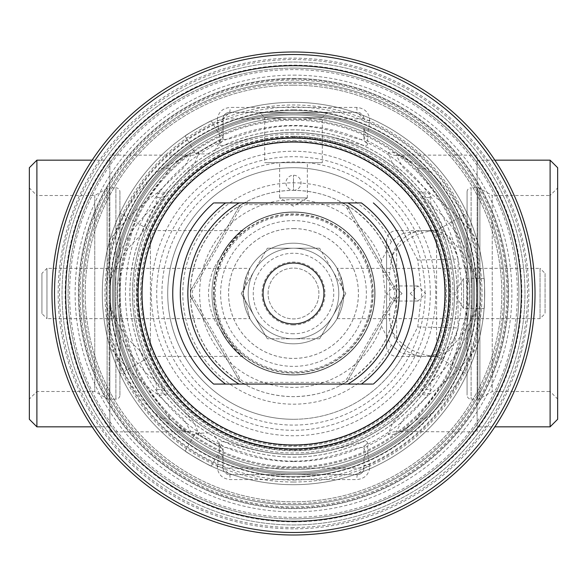 <?xml version="1.0" encoding="UTF-8"?>
<svg xmlns="http://www.w3.org/2000/svg" width="587" height="587" viewBox="0 0 587 587"><rect width="100%" height="100%" fill="white"/><g stroke="black" fill="none" stroke-linecap="round" stroke-linejoin="round"><path stroke-width="0.44" stroke-dasharray="2.94 2.2" d="M266.931 308.843A30.685 30.685 0 0 0 308.843 320.069A30.685 30.685 0 0 0 320.069 278.157A30.685 30.685 0 0 0 278.157 266.931A30.685 30.685 0 0 0 266.931 308.843A30.693 30.693 0 0 0 308.843 320.076A30.693 30.693 0 0 0 320.076 278.157A30.693 30.693 0 0 0 278.157 266.924A30.693 30.693 0 0 0 266.924 308.843M267.356 308.593A30.186 30.186 0 0 0 308.593 319.644A30.186 30.186 0 0 0 319.644 278.407A30.186 30.186 0 0 0 278.407 267.356A30.186 30.186 0 0 0 267.356 308.593A30.186 30.186 0 0 0 308.593 319.644A30.186 30.186 0 0 0 319.644 278.407A30.186 30.186 0 0 0 278.407 267.356A30.186 30.186 0 0 0 267.356 308.593M319.644 338.78L332.719 316.144L319.644 338.78L267.356 338.78L319.644 338.78M345.787 293.5L332.719 316.144L345.787 293.5L332.719 270.856L345.787 293.5M241.213 293.5L254.281 316.144L241.213 293.5L267.356 248.22L241.213 293.5M267.356 338.78L254.281 316.144L267.356 338.78M319.644 248.22L293.5 248.22L319.644 248.22L332.719 270.856L319.644 248.22M267.356 248.22L293.5 248.22L267.356 248.22M332.719 316.144A45.28 45.28 0 0 0 293.5 248.22A45.28 45.28 0 0 0 254.281 316.144A45.28 45.28 0 0 0 332.719 316.144A45.28 45.28 0 0 0 293.5 248.22A45.28 45.28 0 0 0 254.281 316.144A45.28 45.28 0 0 0 332.719 316.144M293.5 85.196A208.304 208.304 0 0 1 501.804 293.5A208.304 208.304 0 0 1 293.5 501.804A208.304 208.304 0 0 1 85.196 293.5A208.304 208.304 0 0 1 293.5 85.196A208.304 208.304 0 0 1 501.804 293.5A208.304 208.304 0 0 1 293.5 501.804A208.304 208.304 0 0 1 85.196 293.5A208.304 208.304 0 0 1 293.5 85.196M293.5 78.409A215.091 215.091 0 0 1 508.591 293.5A215.091 215.091 0 0 1 293.5 508.591A215.091 215.091 0 0 1 78.409 293.5A215.091 215.091 0 0 1 293.5 78.409A215.091 215.091 0 0 1 508.591 293.5A215.091 215.091 0 0 1 293.5 508.591A215.091 215.091 0 0 1 78.409 293.5A215.091 215.091 0 0 1 293.5 78.409A215.091 215.091 0 0 1 508.591 293.5A215.091 215.091 0 0 1 293.5 508.591A215.091 215.091 0 0 1 78.409 293.5A215.091 215.091 0 0 1 293.5 78.409M293.5 532.49A238.99 238.99 0 0 1 54.51 293.5A238.99 238.99 0 0 1 293.5 54.51A238.99 238.99 0 0 1 532.49 293.5A238.99 238.99 0 0 1 293.5 532.49M293.5 527.464A233.964 233.964 0 0 1 59.536 293.5A233.964 233.964 0 0 1 293.5 59.536A233.964 233.964 0 0 1 527.464 293.5A233.964 233.964 0 0 1 293.5 527.464M293.5 75.136A218.364 218.364 0 0 1 511.864 293.5A218.364 218.364 0 0 1 293.5 511.864A218.364 218.364 0 0 1 75.136 293.5A218.364 218.364 0 0 1 293.5 75.136M361.423 202.933A113.21 113.21 0 0 1 361.423 384.067L372.547 384.067M214.042 384.067L225.577 384.067A113.21 113.21 0 0 1 225.577 202.933M239.078 384.067L347.922 384.067M347.922 202.933L214.453 202.933M293.5 113.57A179.93 179.93 0 0 0 113.57 293.5A179.93 179.93 0 0 0 293.5 473.43A179.93 179.93 0 0 1 113.57 293.5A179.93 179.93 0 0 1 293.5 113.57A179.93 179.93 0 0 1 473.43 293.5A179.93 179.93 0 0 0 293.5 113.57A179.93 179.93 0 0 0 113.57 293.5A179.93 179.93 0 0 1 293.5 113.57A179.93 179.93 0 0 1 473.43 293.5A179.93 179.93 0 0 0 293.5 113.57A179.93 179.93 0 0 0 113.57 293.5A179.93 179.93 0 0 0 293.5 473.43A179.93 179.93 0 0 0 473.43 293.5A179.93 179.93 0 0 1 293.5 473.43A179.93 179.93 0 0 1 113.57 293.5A179.93 179.93 0 0 1 293.5 113.57A179.93 179.93 0 0 1 473.43 293.5A179.93 179.93 0 0 1 293.5 473.43A179.93 179.93 0 0 0 473.43 293.5A179.93 179.93 0 0 0 293.5 113.57A179.93 179.93 0 0 0 113.57 293.5A179.93 179.93 0 0 0 293.5 473.43A179.93 179.93 0 0 0 473.43 293.5A179.93 179.93 0 0 1 293.5 473.43A179.93 179.93 0 0 1 113.57 293.5A179.93 179.93 0 0 1 293.5 113.57A179.93 179.93 0 0 1 473.43 293.5A179.93 179.93 0 0 0 293.5 113.57M293.5 112.366A181.134 181.134 0 0 0 112.366 293.5A181.134 181.134 0 0 0 293.5 474.634A181.134 181.134 0 0 0 474.634 293.5A181.134 181.134 0 0 0 293.5 112.366A181.134 181.134 0 0 0 112.366 293.5A181.134 181.134 0 0 0 293.5 474.634A181.134 181.134 0 0 0 474.634 293.5A181.134 181.134 0 0 0 293.5 112.366A181.134 181.134 0 0 0 112.366 293.5A181.134 181.134 0 0 0 293.5 474.634A181.134 181.134 0 0 0 474.634 293.5A181.134 181.134 0 0 0 293.5 112.366A181.134 181.134 0 0 0 112.366 293.5A181.134 181.134 0 0 0 293.5 474.634A181.134 181.134 0 0 0 474.634 293.5A181.134 181.134 0 0 0 293.5 112.366A181.134 181.134 0 0 0 112.366 293.5A181.134 181.134 0 0 0 293.5 474.634A181.134 181.134 0 0 0 474.634 293.5A181.134 181.134 0 0 0 293.5 112.366A181.134 181.134 0 0 0 112.366 293.5A181.134 181.134 0 0 0 293.5 474.634A181.134 181.134 0 0 0 474.634 293.5A181.134 181.134 0 0 0 293.5 112.366A181.134 181.134 0 0 0 112.366 293.5A181.134 181.134 0 0 0 293.5 474.634A181.134 181.134 0 0 0 474.634 293.5A181.134 181.134 0 0 0 293.5 112.366A181.134 181.134 0 0 0 112.366 293.5A181.134 181.134 0 0 0 293.5 474.634A181.134 181.134 0 0 0 474.634 293.5A181.134 181.134 0 0 0 293.5 112.366A181.119 181.119 0 0 1 474.619 293.5A181.119 181.119 0 0 1 293.5 474.619A181.119 181.119 0 0 1 112.381 293.5A181.119 181.119 0 0 1 293.5 112.381A181.134 181.134 0 0 1 474.634 293.5A181.134 181.134 0 0 1 293.5 474.634M293.5 120.166A173.334 173.334 0 0 0 120.166 293.5A173.334 173.334 0 0 0 293.5 466.834A173.334 173.334 0 0 0 466.834 293.5A173.334 173.334 0 0 0 293.5 120.166A173.334 173.334 0 0 0 120.166 293.5A173.334 173.334 0 0 0 293.5 466.834A173.334 173.334 0 0 0 466.834 293.5A173.334 173.334 0 0 0 293.5 120.166A173.334 173.334 0 0 0 120.166 293.5A173.334 173.334 0 0 0 293.5 466.834M293.5 484.693A191.193 191.193 0 0 0 484.693 293.5A191.193 191.193 0 0 0 293.5 102.307A191.193 191.193 0 0 1 484.693 293.5A191.193 191.193 0 0 1 293.5 484.693A191.193 191.193 0 0 1 102.307 293.5A191.193 191.193 0 0 1 293.5 102.307A191.193 191.193 0 0 0 102.307 293.5A191.193 191.193 0 0 0 293.5 484.693A191.193 191.193 0 0 1 102.307 293.5A191.193 191.193 0 0 1 293.5 102.307A191.193 191.193 0 0 1 484.693 293.5A191.193 191.193 0 0 1 293.5 484.693A191.193 191.193 0 0 1 102.307 293.5A191.193 191.193 0 0 1 293.5 102.307A191.193 191.193 0 0 1 484.693 293.5A191.193 191.193 0 0 1 293.5 484.693A191.193 191.193 0 0 0 484.693 293.5A191.193 191.193 0 0 0 293.5 102.307A191.193 191.193 0 0 0 102.307 293.5A191.193 191.193 0 0 0 293.5 484.693A191.193 191.193 0 0 0 484.693 293.5A191.193 191.193 0 0 0 293.5 102.307A191.193 191.193 0 0 0 102.307 293.5A191.193 191.193 0 0 0 293.5 484.693A191.193 191.193 0 0 1 102.307 293.5A191.193 191.193 0 0 1 293.5 102.307A191.193 191.193 0 0 0 102.307 293.5A191.193 191.193 0 0 0 293.5 484.693M293.5 114.883A178.617 178.617 0 0 0 114.883 293.5A178.617 178.617 0 0 0 293.5 472.117A178.617 178.617 0 0 0 472.117 293.5A178.617 178.617 0 0 0 293.5 114.883A178.617 178.617 0 0 0 114.883 293.5A178.617 178.617 0 0 0 293.5 472.117A178.617 178.617 0 0 0 472.117 293.5A178.617 178.617 0 0 0 293.5 114.883M293.5 109.85A183.65 183.65 0 0 0 109.85 293.5A183.65 183.65 0 0 0 293.5 477.15A183.65 183.65 0 0 0 477.15 293.5A183.65 183.65 0 0 0 293.5 109.85M213.925 293.5A79.575 79.575 0 0 0 293.5 373.075A79.575 79.575 0 0 0 373.075 293.5A79.575 79.575 0 0 0 293.5 213.925A79.575 79.575 0 0 0 213.925 293.5M293.5 375.012A81.512 81.512 0 0 1 211.988 293.5A81.512 81.512 0 0 1 293.5 211.988A81.512 81.512 0 0 0 211.988 293.5A81.512 81.512 0 0 0 293.5 375.012A81.512 81.512 0 0 0 375.012 293.5A81.512 81.512 0 0 0 293.5 211.988A81.512 81.512 0 0 1 375.012 293.5A81.512 81.512 0 0 1 293.5 375.012A81.512 81.512 0 0 1 211.988 293.5A81.512 81.512 0 0 1 293.5 211.988A81.512 81.512 0 0 1 375.012 293.5A81.512 81.512 0 0 1 293.5 375.012M293.5 372.796A79.296 79.296 0 0 1 214.204 293.5A79.296 79.296 0 0 1 293.5 214.204A79.296 79.296 0 0 1 372.796 293.5A79.296 79.296 0 0 1 293.5 372.796M371.784 293.5A78.284 78.284 0 0 0 293.5 215.216A78.284 78.284 0 0 0 215.216 293.5A78.284 78.284 0 0 0 293.5 371.784A78.284 78.284 0 0 0 371.784 293.5M220.624 293.5A72.876 72.876 0 0 1 293.5 220.624A72.876 72.876 0 0 1 366.376 293.5A72.876 72.876 0 0 1 293.5 366.376A72.876 72.876 0 0 1 220.624 293.5M227.088 340.35A81.27 81.27 0 0 0 374.77 293.5A81.27 81.27 0 0 0 227.088 246.65C235.6 236.495 240.868 231.146 242.908 230.61C241.624 231.117 212.149 257.612 213.617 293.5C212.134 329.314 241.646 355.942 242.908 356.39C240.89 355.869 235.614 350.52 227.088 340.35L220.888 330.004C213.088 320.098 208.957 307.933 208.488 293.5C208.95 279.104 213.081 266.938 220.888 256.996L227.088 246.65M242.908 356.39L150.419 356.39L150.419 230.61L119.917 213L119.917 374L119.917 213M242.908 230.61L150.419 230.61L150.419 356.39L119.917 374M220.888 330.004A81.27 81.27 0 0 0 374.77 293.5A81.27 81.27 0 0 0 220.888 256.996M407.811 345.985A125.787 125.787 0 0 1 293.5 419.287A125.787 125.787 0 0 0 403.951 353.69L417.731 326.996L421.635 293.5L417.731 260.004L458.058 259.08L458.043 258.647A35.22 34.017 90 0 0 424.739 230.61A35.22 34.017 90 0 0 420.299 230.911L403.951 233.31A125.787 125.787 0 0 0 167.713 293.5A125.787 125.787 0 0 0 293.5 419.287A125.787 125.787 0 0 1 167.713 293.5A125.787 125.787 0 0 1 407.811 241.015L403.951 233.31C402.77 233.178 398.573 235.996 391.36 241.771L381.455 260.679L385.292 293.5L381.455 326.321L391.36 345.229C398.558 350.989 402.748 353.814 403.951 353.69L420.299 356.089A35.22 34.017 90 0 0 424.739 356.39A35.22 34.017 90 0 0 458.043 328.353L449.532 350.351L437.748 356.39L424.739 356.39M381.455 260.679A93.876 93.876 0 0 0 199.624 293.5A93.876 93.876 0 0 0 381.455 326.321M458.043 258.647L449.539 236.656L437.748 230.61L436.581 230.706C421.444 231.065 408.134 237.023 396.643 248.572L392.094 255.91L389.629 272.529L389.651 321.17L392.094 331.09L396.643 338.428C408.134 349.977 421.444 355.935 436.581 356.294L467.083 374L467.083 213L467.083 374M386.584 240.67L386.584 346.33L386.584 240.67A10.06 10.06 0 0 1 396.643 230.61L436.581 230.706M386.584 346.33A10.06 10.06 0 0 0 396.643 356.39L436.581 356.39L436.581 230.61L467.083 213M436.581 356.294L437.748 356.39M458.058 259.08L458.043 328.353M410.232 293.5L417.973 301.05L425.56 293.5L417.973 285.95L410.232 293.5M402.051 293.5L394.383 285.95L386.723 293.5L394.383 301.05L402.051 293.5M392.094 331.09A35.22 34.017 90 0 0 420.299 356.089M417.731 260.004L407.811 241.015M430.3 293.5A136.8 136.8 0 0 0 293.5 156.7A136.8 136.8 0 0 0 156.7 293.5A136.8 136.8 0 0 0 293.5 430.3A136.8 136.8 0 0 0 430.3 293.5M293.5 140.476A153.024 153.024 0 0 1 446.524 293.5A153.024 153.024 0 0 1 293.5 446.524A153.024 153.024 0 0 1 140.476 293.5A153.024 153.024 0 0 1 293.5 140.476M293.5 449.473A155.973 155.973 0 0 0 449.473 293.5A155.973 155.973 0 0 0 293.5 137.527A155.973 155.973 0 0 0 137.527 293.5A155.973 155.973 0 0 0 293.5 449.473A155.973 155.973 0 0 0 449.473 293.5A155.973 155.973 0 0 0 293.5 137.527A155.973 155.973 0 0 0 137.527 293.5A155.973 155.973 0 0 0 293.5 449.473M477.15 283.426L476.395 280.571C470.701 263.321 460.986 248.631 447.243 236.51L431.049 205.149C453.179 223.353 468.477 248.492 476.923 280.571L477.15 303.574L476.395 306.429L476.923 306.429C468.602 338.303 453.311 363.441 431.049 381.851L447.243 350.49C460.832 338.604 470.547 323.914 476.395 306.429M477.15 281.738L477.15 239.819C462.967 220.954 447.155 205.303 429.721 192.874L402.799 167.207L396.298 155.408L398.742 155.137L425.223 168.55C445.753 183.863 463.062 209.53 477.15 245.542L477.15 341.458C463.106 377.412 445.797 403.078 425.223 418.45A15.093 12.422 46.5 0 0 414.818 421.143L449.304 375.577L469.402 301.85A176.1 176.1 0 0 1 367.726 453.193L367.616 443.339C368.328 435.796 334.737 455.05 293.5 454.521A161.007 161.007 0 0 1 147.675 361.739L139.757 350.49L155.951 381.851C133.821 363.647 118.523 338.508 110.077 306.429L109.85 347.181C124.033 366.046 139.845 381.697 157.279 394.126L184.201 419.793L190.702 431.592L188.258 431.863C181.192 431.694 172.365 427.219 161.777 418.45A15.093 12.422 133.5 0 1 172.182 421.143A176.1 176.1 0 0 0 219.274 453.193A176.1 176.1 0 0 1 117.598 301.85L137.71 375.599L172.182 421.143C183.438 431.394 192.367 435.789 198.978 434.321L194.018 422.273L170.333 397.194A161.007 161.007 0 0 0 439.325 361.739L447.243 350.49M139.757 350.49C126.168 338.604 116.453 323.914 110.605 306.429L109.85 303.574L109.85 283.426L110.605 280.571C116.299 263.321 126.014 248.631 139.757 236.51L155.951 205.149C133.689 223.559 118.398 248.697 110.077 280.571L109.85 281.738L109.85 280.564A20.127 2.165 11.3 0 0 110.077 280.571L110.605 280.571M158.784 395.763A15.093 9.708 -40.1 0 1 170.333 397.194L166.415 392.358L147.675 361.739L149.692 365.899M420.299 230.911A35.22 34.017 90 0 0 392.094 255.91M477.15 341.458L477.15 431.863L396.298 431.592L402.836 419.749L429.721 394.126C447.037 381.814 462.849 366.171 477.15 347.181L477.15 303.574M477.15 305.262L476.923 306.429A20.127 2.165 -168.7 0 1 477.15 306.436M109.85 305.262L109.85 303.574M418.047 395.535A15.093 9.568 39.3 0 1 429.721 394.126L431.049 381.851L420.586 392.358L416.667 397.194L392.974 422.288L388.022 434.321C394.537 435.833 403.474 431.438 414.818 421.143A176.1 176.1 0 0 1 367.726 453.193A6.538 6.538 0 0 0 363.94 459.122L363.94 468.088A6.538 1.556 0 0 1 369.795 466.54C369.15 474.369 364.835 478.713 356.852 479.572L230.148 479.572C222.187 478.728 217.872 474.384 217.205 466.54L219.274 453.193A176.1 176.1 0 0 1 117.598 301.85L117.598 285.15A176.1 176.1 0 0 1 219.274 133.807L219.384 143.661C218.672 151.204 252.197 131.987 293.39 132.479C334.861 131.95 368.291 151.211 367.616 143.661L367.726 133.807L369.795 120.46C369.128 112.616 364.813 108.272 356.852 107.428L230.148 107.428C222.165 108.287 217.85 112.631 217.205 120.46L219.274 133.807A176.1 176.1 0 0 0 172.182 165.857L137.696 211.423L117.598 285.15A176.1 176.1 0 0 1 219.274 133.807A6.538 6.538 0 0 0 223.06 127.878L223.06 118.912A6.538 1.556 180 0 1 217.205 120.46M477.15 431.863L477.15 347.181M425.223 418.45C414.738 427.175 405.911 431.643 398.742 431.863L398.544 431.871C398.8 433.243 404.23 429.669 414.818 421.143M425.223 168.55A15.093 12.422 -46.5 0 1 414.818 165.857A176.1 176.1 0 0 0 367.726 133.807A6.538 6.538 0 0 1 363.94 127.878L363.94 137.864L363.94 127.878A6.538 6.538 0 0 0 367.726 133.807A176.1 176.1 0 0 1 469.402 285.15L449.29 211.401L414.818 165.857A176.1 176.1 0 0 0 367.726 133.807A176.1 176.1 0 0 1 469.402 285.15L469.402 301.85A176.1 176.1 0 0 1 367.726 453.193A6.538 6.538 0 0 0 363.94 459.122L363.94 468.088A6.538 6.538 0 0 1 357.402 474.634L363.94 468.088L223.06 468.088L223.06 449.136C222.502 441.695 255.558 461.91 293.515 461.059C331.56 461.874 364.52 441.688 363.94 449.136A6.538 6.45 180 0 1 367.616 443.339M477.15 239.819L477.15 245.542M430.073 197.166A15.093 9.832 -37.9 0 1 420.586 194.642L431.049 205.149L429.721 192.874A15.093 9.568 140.7 0 1 418.047 191.465L420.586 194.642L439.325 225.261L437.308 221.101M156.927 389.834A15.093 9.832 142.1 0 1 166.415 392.358L155.951 381.851L157.279 394.126A15.093 9.568 -39.3 0 1 168.953 395.535M170.333 397.194A161.007 161.007 0 0 0 454.507 293.5A161.007 161.007 0 0 0 293.5 132.493A161.007 161.007 0 0 0 132.493 293.5A161.007 161.007 0 0 0 293.5 454.507A161.007 161.007 0 0 0 454.507 293.5A161.007 161.007 0 0 0 293.5 132.493A161.007 161.007 0 0 0 132.493 293.5A161.007 161.007 0 0 0 293.5 454.507C252.072 455.013 218.709 435.789 219.384 443.339L219.274 453.193A176.1 176.1 0 0 1 172.182 421.143C194.532 438.746 185.697 429.053 188.456 431.871L109.85 431.863L109.85 245.542C123.894 209.588 141.203 183.922 161.777 168.55A15.093 12.422 -133.5 0 0 172.182 165.857C183.526 155.562 192.463 151.167 198.978 152.679L194.026 164.712L170.333 189.806A161.007 161.007 0 0 1 416.667 189.806L418.047 191.465M109.85 347.181L109.85 431.863M161.777 418.45C141.247 403.137 123.938 377.47 109.85 341.458M109.85 245.542L109.85 280.564M161.777 168.55L188.258 155.137L190.702 155.408L184.164 167.251L157.279 192.874C139.963 205.186 124.15 220.829 109.85 239.819M168.953 191.465A15.093 9.568 -140.7 0 1 157.279 192.874L155.951 205.149L166.415 194.642L170.333 189.806A15.093 9.708 40.1 0 1 158.784 191.237M109.85 283.426L109.85 281.738M293.5 132.493A161.007 161.007 0 0 1 454.507 293.5A161.007 161.007 0 0 1 293.5 454.507A161.007 161.007 0 0 0 416.667 397.194A15.093 9.708 -139.9 0 1 428.216 395.763M437.308 365.899L439.333 361.739L420.586 392.358A15.093 9.832 37.9 0 1 430.073 389.834M477.15 155.137L398.544 155.129C401.303 157.94 392.468 148.254 414.818 165.857C403.562 155.606 394.633 151.211 388.022 152.679L392.982 164.727L416.667 189.806A15.093 9.708 139.9 0 0 428.216 191.237M156.927 197.166A15.093 9.832 -142.1 0 0 166.415 194.642L147.675 225.261A161.007 161.007 0 0 1 439.325 225.261L447.243 236.51M149.692 221.101L147.667 225.261L139.757 236.51M369.795 466.54L367.726 453.193A6.538 6.538 0 0 0 363.94 459.122M293.5 51.994A241.506 241.506 0 0 1 535.006 293.5A241.506 241.506 0 0 1 293.5 535.006A241.506 241.506 0 0 1 51.994 293.5A241.506 241.506 0 0 1 293.5 51.994M363.94 120.907A6.538 1.556 0 0 0 369.788 122.456A187.29 187.29 0 0 1 369.788 464.544A6.538 1.556 180 0 0 363.94 466.093M217.205 466.54A6.538 1.556 180 0 1 223.06 468.088L229.598 474.634L357.402 474.634L229.598 474.634A6.538 6.538 0 0 1 223.06 468.088L223.06 449.136A6.538 6.45 0 0 0 219.384 443.339M363.94 468.088A6.538 6.538 0 0 1 357.402 474.634A6.538 0.565 90 0 0 356.852 479.572M229.598 474.634A6.538 0.565 90 0 1 230.148 479.572M223.06 466.093A6.538 1.556 180 0 0 217.212 464.544A187.29 187.29 0 0 1 217.212 122.456A6.538 1.556 -0 0 0 223.06 120.907M223.06 459.122A6.538 6.538 0 0 0 219.274 453.193A6.538 6.538 0 0 1 223.06 459.122A6.538 6.538 0 0 0 219.274 453.193M367.616 143.661A6.538 6.45 180 0 1 363.94 137.864C364.498 145.305 331.442 125.09 293.485 125.941C255.44 125.126 222.48 145.312 223.06 137.864L223.06 118.912A6.538 6.538 0 0 1 229.598 112.366L223.06 118.912L363.94 118.912A6.538 6.538 0 0 0 357.402 112.366L229.598 112.366L357.402 112.366A6.538 0.565 -90 0 1 356.852 107.428M219.384 143.661A6.538 6.45 -0 0 0 223.06 137.864L223.06 127.878A6.538 6.538 0 0 1 219.274 133.807A6.538 6.538 0 0 0 223.06 127.878M259.535 112.366L327.465 112.366L259.535 112.366L264.693 117.525L322.307 117.525L327.465 112.366M322.307 117.525L264.693 117.525L264.693 162.68L322.307 162.68L322.307 117.525M322.307 162.68L264.693 162.68M223.06 118.912A6.538 6.538 0 0 1 229.598 112.366A6.538 0.565 -90 0 0 230.148 107.428M369.795 120.46A6.538 1.556 0 0 1 363.94 118.912L357.402 112.366M293.5 68.092A225.408 225.408 0 0 0 68.092 293.5A225.408 225.408 0 0 0 293.5 518.908A225.408 225.408 0 0 0 518.908 293.5A225.408 225.408 0 0 0 293.5 68.092A225.408 225.408 0 0 0 68.092 293.5A225.408 225.408 0 0 0 293.5 518.908A225.408 225.408 0 0 0 518.908 293.5A225.408 225.408 0 0 0 293.5 68.092A225.408 225.408 0 0 1 518.908 293.5A225.408 225.408 0 0 1 293.5 518.908M293.5 524.947A231.447 231.447 0 0 0 524.947 293.5A231.447 231.447 0 0 0 293.5 62.053A231.447 231.447 0 0 0 62.053 293.5A231.447 231.447 0 0 0 293.5 524.947A231.447 231.447 0 0 0 524.947 293.5A231.447 231.447 0 0 0 293.5 62.053A231.447 231.447 0 0 0 62.053 293.5A231.447 231.447 0 0 0 293.5 524.947A231.447 231.447 0 0 0 524.947 293.5A231.447 231.447 0 0 0 293.5 62.053A231.447 231.447 0 0 0 62.053 293.5A231.447 231.447 0 0 0 293.5 524.947M293.5 517.396A223.896 223.896 0 0 0 517.396 293.5A223.896 223.896 0 0 0 293.5 69.604A223.896 223.896 0 0 0 69.604 293.5A223.896 223.896 0 0 0 293.5 517.396M293.5 506.845A213.345 213.345 0 0 1 80.155 293.5A213.345 213.345 0 0 1 293.5 80.155A213.345 213.345 0 0 1 506.845 293.5A213.345 213.345 0 0 1 293.5 506.845M293.5 82.18A211.32 211.32 0 0 0 82.18 293.5A211.32 211.32 0 0 0 293.5 504.82A211.32 211.32 0 0 0 504.82 293.5A211.32 211.32 0 0 0 293.5 82.18A211.32 211.32 0 0 0 82.18 293.5A211.32 211.32 0 0 0 293.5 504.82A211.32 211.32 0 0 0 504.82 293.5A211.32 211.32 0 0 0 293.5 82.18M109.85 426.83L109.85 160.163L109.85 426.837L92.13 426.83M109.85 160.17L92.13 160.17M36.9 160.17L36.9 426.83M29.35 167.713L29.35 419.287M29.35 399.035L29.35 187.965L29.35 399.035L36.9 391.485L36.9 195.515L29.35 187.965M36.9 195.515L36.9 391.485L94.756 391.485L107.113 398.624L107.113 188.376L107.113 398.624A4.028 4.028 0 0 0 109.131 399.16L109.131 187.84A4.028 4.028 0 0 0 107.113 188.376L94.756 195.515L36.9 195.515M94.756 195.515L94.756 391.485L94.756 195.515M115.888 399.16L109.131 399.16L109.131 187.84L115.888 187.84L115.888 399.16L115.888 187.84A4.028 4.028 0 0 1 119.917 191.868L119.917 395.132A4.028 4.028 0 0 1 115.888 399.16M477.15 426.837L477.15 160.163L477.15 426.837L477.15 160.17L477.15 426.83L494.87 426.83M494.87 160.17L477.15 160.17M557.65 167.713L557.65 419.287M557.65 187.965L557.65 399.035L557.65 187.965L550.1 195.515L550.1 391.485L557.65 399.035M467.083 191.868A4.028 4.028 0 0 1 471.112 187.84L471.112 399.16L471.112 187.84L477.869 187.84L477.869 399.16L477.869 187.84A4.028 4.028 0 0 1 479.887 188.376L479.887 398.624L479.887 188.376L492.244 195.515L492.244 391.485L492.244 195.515L550.1 195.515L550.1 391.485L492.244 391.485L479.887 398.624A4.028 4.028 0 0 1 477.869 399.16L471.112 399.16A4.028 4.028 0 0 1 467.083 395.132L467.083 191.868L467.083 395.132M550.1 160.17L550.1 426.83M293.5 190.357A7.55 7.55 0 0 0 301.05 182.806A7.55 7.55 0 0 0 293.5 175.264A7.55 7.55 0 0 0 285.95 182.806A7.55 7.55 0 0 0 293.5 190.357L293.5 175.264L293.5 190.357A103.143 103.143 0 0 1 396.643 293.5A103.143 103.143 0 0 1 293.5 396.643C276.418 396.386 260.922 392.696 247.024 385.578L236.994 379.789C208.884 360.242 193.394 333.409 190.518 299.289L190.518 287.711C193.394 253.591 208.884 226.758 236.994 207.211L247.024 201.422C260.87 194.312 276.367 190.628 293.5 190.357C310.582 190.614 326.078 194.304 339.976 201.422L350.006 207.211C378.116 226.758 393.606 253.591 396.482 287.711L396.482 299.289C393.606 333.409 378.116 360.242 350.006 379.789L339.976 385.578C326.13 392.688 310.633 396.372 293.5 396.643A103.143 103.143 0 0 1 190.357 293.5A103.143 103.143 0 0 1 293.5 190.357M119.917 395.132L119.917 191.868M279.661 162.68L307.339 162.68L279.661 162.68L279.661 197.9L307.339 197.9L307.339 162.68M307.339 197.9L279.661 197.9L293.5 206.213L307.339 197.9M263.314 293.5A30.186 30.186 0 0 1 293.5 263.314A30.186 30.186 0 0 1 323.686 293.5A30.186 30.186 0 0 1 293.5 323.686A30.186 30.186 0 0 1 263.314 293.5M337.07 268.34L343.813 293.478L337.07 318.66L343.813 293.515L340.555 275.685L337.07 268.34L540.04 268.34L540.04 318.66L540.04 268.34L545.074 273.373L545.074 313.627L545.074 273.373M337.07 318.66L540.04 318.66L545.074 313.627M293.5 333.754A40.254 40.254 0 0 1 253.246 293.5A40.254 40.254 0 0 1 293.5 253.246A40.254 40.254 0 0 1 333.754 293.5A40.254 40.254 0 0 1 293.5 333.754M293.5 343.813A50.313 50.313 0 0 1 243.187 293.5A50.313 50.313 0 0 1 293.5 243.187A50.313 50.313 0 0 1 343.813 293.5A50.313 50.313 0 0 1 293.5 343.813A50.313 50.313 0 0 1 243.187 293.5A50.313 50.313 0 0 1 293.5 243.187A50.313 50.313 0 0 1 343.813 293.5A50.313 50.313 0 0 1 293.5 343.813M249.93 318.66L243.187 293.515L246.445 275.685L249.93 268.34L243.187 293.478L249.93 318.66L46.96 318.66L46.96 268.34L249.93 268.34M41.926 273.373L41.926 313.627L46.96 318.66L46.96 268.34L41.926 273.373L41.926 313.627M293.5 323.686A30.186 30.186 0 0 1 263.314 293.5A30.186 30.186 0 0 1 293.5 263.314A30.186 30.186 0 0 1 323.686 293.5A30.186 30.186 0 0 1 293.5 323.686M268.09 293.5A25.41 25.41 0 0 1 293.5 268.09A25.41 25.41 0 0 1 318.91 293.5A25.41 25.41 0 0 1 293.5 318.91A25.41 25.41 0 0 1 268.09 293.5A25.41 25.41 0 0 1 293.5 268.09A25.41 25.41 0 0 1 318.91 293.5A25.41 25.41 0 0 1 293.5 318.91A25.41 25.41 0 0 1 268.09 293.5M425.083 293.5A131.583 131.583 0 0 0 293.5 161.917A131.583 131.583 0 0 0 161.917 293.5A131.583 131.583 0 0 0 293.5 425.083A131.583 131.583 0 0 0 425.083 293.5M435.752 293.5A142.252 142.252 0 0 0 293.5 151.248A142.252 142.252 0 0 0 151.248 293.5A142.252 142.252 0 0 0 293.5 435.752A142.252 142.252 0 0 0 435.752 293.5M293.5 324.949A31.449 31.449 0 0 1 262.051 293.5A31.449 31.449 0 0 1 293.5 262.051A31.449 31.449 0 0 1 324.949 293.5A31.449 31.449 0 0 1 293.5 324.949M293.5 469.6A176.1 176.1 0 0 1 117.4 293.5A176.1 176.1 0 0 1 293.5 117.4A176.1 176.1 0 0 1 469.6 293.5A176.1 176.1 0 0 1 293.5 469.6A176.1 176.1 0 0 1 117.4 293.5A176.1 176.1 0 0 1 293.5 117.4A176.1 176.1 0 0 1 469.6 293.5A176.1 176.1 0 0 1 293.5 469.6A176.1 176.1 0 0 0 469.6 293.5A176.1 176.1 0 0 0 293.5 117.4M247.024 385.578L247.024 384.067L339.976 384.067L247.024 384.067A10.06 10.06 0 0 1 238.307 379.033L191.832 298.534L238.307 379.033A10.06 10.06 0 0 0 247.024 384.067A10.06 10.06 0 0 1 238.307 379.033A10.06 10.06 0 0 0 247.024 384.067L247.024 382.364A8.357 8.357 0 0 1 239.782 378.182L193.306 297.682A8.357 8.357 0 0 1 193.306 289.318L239.782 208.818A8.357 8.357 0 0 1 247.024 204.636L339.976 204.636A8.357 8.357 0 0 1 347.218 208.818L393.694 289.318A8.357 8.357 0 0 1 393.694 297.682L347.218 378.182A8.357 8.357 0 0 1 339.976 382.364L247.024 382.364M350.006 379.789L348.693 379.033L395.168 298.534L348.693 379.033A10.06 10.06 0 0 1 339.976 384.067A10.06 10.06 0 0 0 348.693 379.033A10.06 10.06 0 0 1 339.976 384.067A10.06 10.06 0 0 0 348.693 379.033L347.218 378.182M393.694 289.318L395.168 288.466L348.693 207.967L395.168 288.466A10.06 10.06 0 0 1 395.168 298.534A10.06 10.06 0 0 0 395.168 288.466A10.06 10.06 0 0 1 395.168 298.534A10.06 10.06 0 0 0 395.168 288.466L396.482 287.711M339.976 201.422L339.976 202.933L247.024 202.933L339.976 202.933A10.06 10.06 0 0 1 348.693 207.967A10.06 10.06 0 0 0 339.976 202.933A10.06 10.06 0 0 1 348.693 207.967A10.06 10.06 0 0 0 339.976 202.933L339.976 204.636M236.994 207.211L238.307 207.967L191.832 288.466L238.307 207.967A10.06 10.06 0 0 1 247.024 202.933A10.06 10.06 0 0 0 238.307 207.967A10.06 10.06 0 0 1 247.024 202.933A10.06 10.06 0 0 0 238.307 207.967L239.782 208.818M190.518 287.711L191.832 288.466A10.06 10.06 0 0 0 191.832 298.534A10.06 10.06 0 0 1 191.832 288.466A10.06 10.06 0 0 0 191.832 298.534A10.06 10.06 0 0 1 191.832 288.466L193.306 289.318M450.735 293.5A157.235 157.235 0 0 0 293.5 136.265A157.235 157.235 0 0 0 136.265 293.5A157.235 157.235 0 0 0 293.5 450.735A157.235 157.235 0 0 0 450.735 293.5M185.132 135.986L195.398 153.772L221.541 138.671L213 154.073L195.398 153.772L221.541 138.671L211.276 120.893C211.76 119.858 184.002 135.891 185.132 135.986C183.995 135.891 211.738 119.873 211.276 120.893M211.276 466.107L221.541 448.329L195.398 433.228L213 432.927L221.541 448.329L195.398 433.228L185.132 451.014C183.995 451.109 211.753 467.135 211.276 466.107C211.76 467.142 184.017 451.124 185.132 451.014M484.099 278.407L463.561 278.407L463.561 308.593L454.492 293.5L463.561 278.407L463.561 308.593L484.099 308.593C484.745 309.532 484.745 277.475 484.099 278.407C484.745 277.468 484.745 309.503 484.099 308.593M293.5 134.005A159.495 159.495 0 0 0 134.005 293.5A159.495 159.495 0 0 0 293.5 452.995A159.495 159.495 0 0 0 452.995 293.5A159.495 159.495 0 0 0 293.5 134.005M293.5 141.548A151.952 151.952 0 0 0 141.548 293.5A151.952 151.952 0 0 0 293.5 445.452A151.952 151.952 0 0 0 445.452 293.5A151.952 151.952 0 0 0 293.5 141.548A151.952 151.952 0 0 0 141.548 293.5A151.952 151.952 0 0 0 293.5 445.452A151.952 151.952 0 0 0 445.452 293.5A151.952 151.952 0 0 0 293.5 141.548M293.5 136.265A157.235 157.235 0 0 0 136.265 293.5A157.235 157.235 0 0 0 293.5 450.735A157.235 157.235 0 0 0 450.735 293.5A157.235 157.235 0 0 0 293.5 136.265A157.235 157.235 0 0 1 450.735 293.5A157.235 157.235 0 0 1 293.5 450.735M293.5 473.43A179.93 179.93 0 0 0 473.43 293.5A179.93 179.93 0 0 1 293.5 473.43A179.93 179.93 0 0 1 113.57 293.5A179.93 179.93 0 0 0 293.5 473.43M293.5 79.084A214.416 214.416 0 0 1 507.916 293.5A214.416 214.416 0 0 1 293.5 507.916A214.416 214.416 0 0 1 79.084 293.5A214.416 214.416 0 0 1 293.5 79.084M293.5 83.435A210.065 210.065 0 0 1 503.565 293.5A210.065 210.065 0 0 1 293.5 503.565A210.065 210.065 0 0 1 83.435 293.5A210.065 210.065 0 0 1 293.5 83.435M293.5 474.648A181.148 181.148 0 0 1 112.352 293.5A181.148 181.148 0 0 1 293.5 112.352A181.148 181.148 0 0 1 474.648 293.5A181.148 181.148 0 0 1 293.5 474.648M293.5 228.57A64.93 64.93 0 0 1 358.43 293.5A64.93 64.93 0 0 1 293.5 358.43A64.93 64.93 0 0 1 228.57 293.5A64.93 64.93 0 0 1 293.5 228.57M293.5 228.6A64.9 64.9 0 0 1 358.4 293.5A64.9 64.9 0 0 1 293.5 358.4A64.9 64.9 0 0 1 228.6 293.5A64.9 64.9 0 0 1 293.5 228.6M293.5 482.022A188.522 188.522 0 0 0 482.022 293.5A188.522 188.522 0 0 0 293.5 104.978A188.522 188.522 0 0 0 104.978 293.5A188.522 188.522 0 0 0 293.5 482.022M293.5 467.839A174.339 174.339 0 0 0 467.839 293.5A174.339 174.339 0 0 0 293.5 119.161A174.339 174.339 0 0 0 119.161 293.5A174.339 174.339 0 0 0 293.5 467.839M293.5 113.548A179.952 179.952 0 0 0 113.548 293.5A179.952 179.952 0 0 0 293.5 473.452A179.952 179.952 0 0 0 473.452 293.5A179.952 179.952 0 0 0 293.5 113.548M293.5 480.027A186.527 186.527 0 0 0 480.027 293.5A186.527 186.527 0 0 0 293.5 106.973A186.527 186.527 0 0 0 106.973 293.5A186.527 186.527 0 0 0 293.5 480.027M383.04 272.331L389.629 272.529M383.04 314.669L389.629 314.471M396.643 338.428L396.643 248.572M417.731 326.996L458.058 327.92M391.36 241.771A110.694 110.694 0 0 0 182.806 293.5A110.694 110.694 0 0 0 391.36 345.229M403.951 233.31A125.787 125.787 0 0 0 293.5 167.713M110.605 306.429L110.077 306.429A20.127 2.165 168.7 0 0 109.85 306.436M477.15 280.564A20.127 2.165 168.7 0 1 476.923 280.571L476.395 280.571M190.702 431.592A15.093 14.69 74.6 0 1 198.978 434.321A169.599 169.599 0 0 0 219.333 446.025A6.538 6.413 -0 0 1 223.06 451.814M363.94 451.814A6.538 6.413 180 0 1 367.667 446.025A169.599 169.599 0 0 0 388.022 434.321A15.093 14.69 105.4 0 1 396.298 431.592M396.298 155.408A15.093 14.69 -105.4 0 1 388.022 152.679A169.599 169.599 0 0 0 367.667 140.975A6.538 6.413 180 0 1 363.94 135.186M223.06 135.186A6.538 6.413 -0 0 1 219.333 140.975A169.599 169.599 0 0 0 198.978 152.679A15.093 14.69 -74.6 0 1 190.702 155.408M293.5 528.85A235.35 235.35 0 0 1 58.15 293.5A235.35 235.35 0 0 1 293.5 58.15A235.35 235.35 0 0 1 528.85 293.5A235.35 235.35 0 0 1 293.5 528.85M363.94 127.878A6.538 6.538 0 0 0 367.726 133.807M293.5 521.858A228.358 228.358 0 0 0 521.858 293.5A228.358 228.358 0 0 0 293.5 65.142A228.358 228.358 0 0 0 65.142 293.5A228.358 228.358 0 0 0 293.5 521.858M293.5 110.356A183.144 183.144 0 0 1 476.644 293.5A183.144 183.144 0 0 1 293.5 476.644A183.144 183.144 0 0 1 110.356 293.5A183.144 183.144 0 0 1 293.5 110.356A183.144 183.144 0 0 0 110.356 293.5A183.144 183.144 0 0 0 293.5 476.644A183.144 183.144 0 0 0 476.644 293.5A183.144 183.144 0 0 0 293.5 110.356M293.5 461.551A168.051 168.051 0 0 1 125.449 293.5A168.051 168.051 0 0 1 293.5 125.449A168.051 168.051 0 0 1 461.551 293.5A168.051 168.051 0 0 1 293.5 461.551M247.024 204.636L247.024 201.422M190.518 299.289L193.306 297.682M236.994 379.789L239.782 378.182M347.218 208.818L350.006 207.211M339.976 385.578L339.976 382.364M393.694 297.682L396.482 299.289M293.5 132.442A161.058 161.058 0 0 0 132.442 293.5A161.058 161.058 0 0 0 293.5 454.558A161.058 161.058 0 0 0 454.558 293.5A161.058 161.058 0 0 0 293.5 132.442M293.5 457.104A163.604 163.604 0 0 0 457.104 293.5A163.604 163.604 0 0 0 293.5 129.896A163.604 163.604 0 0 0 129.896 293.5A163.604 163.604 0 0 0 293.5 457.104M293.5 129.852A163.648 163.648 0 0 0 129.852 293.5A163.648 163.648 0 0 0 293.5 457.148A163.648 163.648 0 0 0 457.148 293.5A163.648 163.648 0 0 0 293.5 129.852M293.5 136.808A156.692 156.692 0 0 0 136.808 293.5A156.692 156.692 0 0 0 293.5 450.192A156.692 156.692 0 0 0 450.192 293.5A156.692 156.692 0 0 0 293.5 136.808M394.383 285.95L417.973 285.95M172.182 165.857C182.77 157.331 188.2 153.757 188.456 155.129L109.85 155.137M420.586 392.358L423.388 388.638M420.586 194.642L423.388 198.362M166.415 194.642L163.612 198.362M166.415 392.358L163.612 388.638M437.748 230.61L424.739 230.61M394.383 301.05L417.973 301.05"/><path stroke-width="0.88" d="M293.5 532.49A238.99 238.99 0 0 1 54.51 293.5A238.99 238.99 0 0 1 293.5 54.51A238.99 238.99 0 0 1 532.49 293.5A238.99 238.99 0 0 1 293.5 532.49A238.99 238.99 0 0 0 532.49 293.5A238.99 238.99 0 0 0 293.5 54.51M372.547 384.067L361.423 384.067A113.21 113.21 0 0 0 361.423 202.933L347.922 202.933L361.423 202.933A113.21 113.21 0 0 1 361.423 384.067L214.042 384.067M214.453 202.933L347.922 202.933A105.66 105.66 0 0 1 347.922 384.067L361.423 384.067M225.577 384.067A113.21 113.21 0 0 1 225.577 202.933A113.21 113.21 0 0 0 225.577 384.067L239.078 384.067A105.66 105.66 0 0 1 239.078 202.933M293.5 535.006A241.506 241.506 0 0 0 535.006 293.5A241.506 241.506 0 0 0 293.5 51.994A241.506 241.506 0 0 0 51.994 293.5A241.506 241.506 0 0 0 293.5 535.006M92.13 160.17L36.9 160.17L36.9 426.83L92.13 426.83M36.9 426.83L29.35 419.287L29.35 167.713L36.9 160.17M550.1 160.17L557.65 167.713L557.65 419.287L550.1 426.83L550.1 160.17L494.87 160.17M550.1 426.83L494.87 426.83M293.5 444.968A151.468 151.468 0 0 1 142.032 293.5A151.468 151.468 0 0 1 293.5 142.032A151.468 151.468 0 0 1 444.968 293.5A151.468 151.468 0 0 1 293.5 444.968M293.5 448.879A155.379 155.379 0 0 1 138.121 293.5A155.379 155.379 0 0 1 293.5 138.121A155.379 155.379 0 0 1 448.879 293.5A155.379 155.379 0 0 1 293.5 448.879M293.5 521.307A227.807 227.807 0 0 1 65.693 293.5A227.807 227.807 0 0 1 293.5 65.693A227.807 227.807 0 0 1 521.307 293.5A227.807 227.807 0 0 1 293.5 521.307M373.369 202.933A120.753 120.753 0 0 1 373.369 384.067M213.631 384.067A120.753 120.753 0 0 1 213.631 202.933"/></g></svg>
